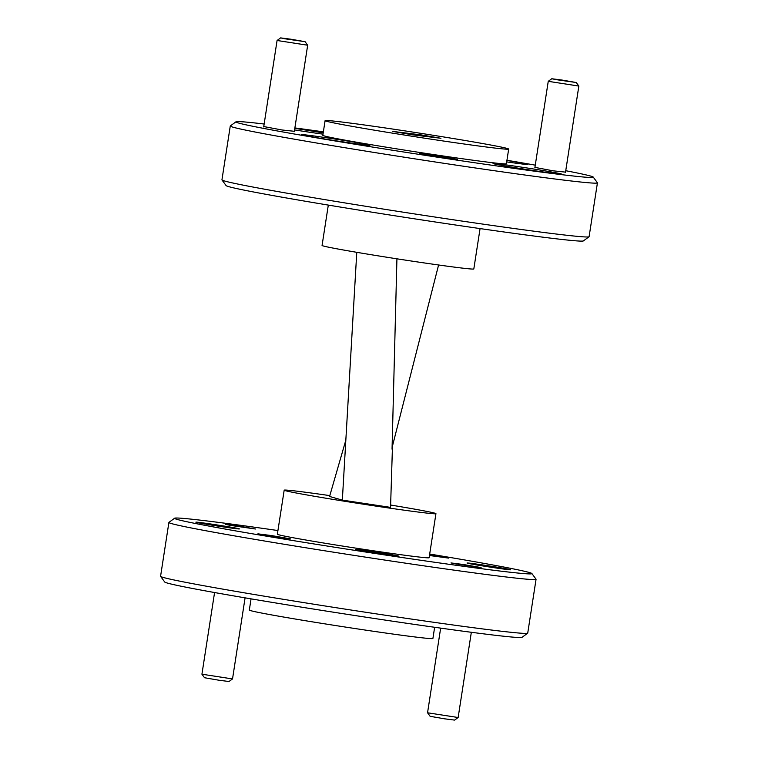 <?xml version="1.0" encoding="UTF-8"?>
<svg xmlns="http://www.w3.org/2000/svg" width="758" height="758" viewBox="0 0 758 758"><rect width="100%" height="100%" fill="white"/><g stroke="black" fill="none" stroke-linecap="round" stroke-linejoin="round"><path stroke-width="1.14" d="M294.35 131.295L282.071 129.988L263.756 126.558M565.525 172.132L553.236 170.834L534.93 167.404M435.281 155.456L457.396 159.322L426.583 154.888L419.714 153.495L435.281 155.456M533.281 170.522A34.678 0.786 8.8 0 0 561.583 174.122A34.678 0.786 8.8 0 0 521.352 167.111A34.678 0.786 8.8 0 0 493.051 163.51A34.678 0.786 8.8 0 0 533.281 170.522M506.685 161.899A34.678 0.786 8.8 0 0 527.814 164.439A34.678 0.786 8.8 0 0 506.903 160.459M294.568 129.912A34.678 0.786 8.8 0 0 307.767 131.958A34.678 0.786 8.8 0 0 323.003 134.157M323.192 132.934A34.678 0.786 8.8 0 0 295.838 128.538A34.678 0.786 8.8 0 0 294.805 128.386M341.631 141.661A34.678 0.786 8.8 0 0 369.942 145.252A34.678 0.786 8.8 0 0 329.711 138.24A34.678 0.786 8.8 0 0 301.4 134.649A34.678 0.786 8.8 0 0 341.631 141.661M323.363 131.845A180.811 4.112 8.8 0 0 294.871 127.931M264.154 124.018A180.811 4.112 8.8 0 0 235.984 121.792A180.811 4.112 8.8 0 0 445.685 158.441A180.811 4.112 8.8 0 0 593.258 177.107A180.811 4.112 8.8 0 0 565.743 170.711M593.258 177.107L597.399 182.754A185.767 4.216 -171.2 0 1 597.427 182.858A185.767 4.216 -171.2 0 1 445.78 163.576A185.767 4.216 -171.2 0 1 230.271 126.017A185.767 4.216 -171.2 0 1 230.337 125.932L235.984 121.792M589.032 236.78L583.385 240.911A180.811 4.112 -171.2 0 1 435.841 222.066A180.811 4.112 -171.2 0 1 226.111 185.606L221.971 179.949A185.767 4.216 8.8 0 0 437.451 217.413A185.767 4.216 8.8 0 0 589.032 236.78A185.767 4.216 8.8 0 0 589.099 236.686L597.427 182.858M230.271 126.017L221.942 179.854A185.767 4.216 8.8 0 0 221.971 179.949M432.846 139.434A92.883 2.113 8.8 0 0 508.675 149.07A92.883 2.113 8.8 0 0 400.916 130.281A92.883 2.113 8.8 0 0 325.097 120.645A92.883 2.113 8.8 0 0 432.846 139.434M325.097 120.645L322.823 135.331A92.883 2.113 8.8 0 0 430.572 154.111A92.883 2.113 8.8 0 0 506.401 163.747L508.675 149.07M328.309 205.096L322.065 245.469A76.785 1.743 8.8 0 0 411.139 260.989A76.785 1.743 8.8 0 0 473.816 268.957L480.07 228.584M527.663 633.205L522.016 637.336A180.811 4.112 -171.2 0 1 374.471 618.49A180.811 4.112 -171.2 0 1 164.742 582.03L160.601 576.383A185.767 4.216 8.8 0 0 376.082 613.838A185.767 4.216 8.8 0 0 527.663 633.205A185.767 4.216 8.8 0 0 527.729 633.12L536.058 579.283A185.767 4.216 -171.2 0 1 384.41 560.01A185.767 4.216 -171.2 0 1 168.901 522.442A185.767 4.216 -171.2 0 1 168.968 522.357L174.615 518.216A180.811 4.112 8.8 0 0 384.315 554.865A180.811 4.112 8.8 0 0 531.889 573.531A180.811 4.112 8.8 0 0 429.691 554.041M168.901 522.442L160.573 576.279A185.767 4.216 8.8 0 0 160.601 576.383M277.93 530.543A180.811 4.112 8.8 0 0 174.615 518.216M429.578 554.78L448.575 558.096L429.464 555.51M463.432 564.511L481.103 567.59L456.354 564.028L450.991 562.929L463.432 564.511M271.449 535.555L290.702 538.919L263.737 535.034L257.9 533.84L271.449 535.555M237.813 525.929L255.484 529.008L230.735 525.446L225.382 524.346L237.813 525.929M213.86 524.46A22.048 0.502 -171.2 0 1 239.443 528.913A22.048 0.502 -171.2 0 1 221.44 526.63A22.048 0.502 -171.2 0 1 195.867 522.177A22.048 0.502 -171.2 0 1 213.86 524.46M373.4 551.739A22.048 0.502 -171.2 0 1 398.973 556.201A22.048 0.502 -171.2 0 1 380.98 553.909A22.048 0.502 -171.2 0 1 355.407 549.455A22.048 0.502 -171.2 0 1 373.4 551.739M485.035 565.307A22.048 0.502 -171.2 0 1 510.608 569.76A22.048 0.502 -171.2 0 1 492.615 567.477A22.048 0.502 -171.2 0 1 467.042 563.014A22.048 0.502 -171.2 0 1 485.035 565.307M251.059 598.867L249.325 610.067A92.883 2.113 8.8 0 0 357.084 628.846A92.883 2.113 8.8 0 0 432.903 638.482L434.637 627.283M329.815 495.618A76.785 1.743 8.8 0 0 284.184 490.17L277.362 534.219A76.785 1.743 8.8 0 0 366.436 549.749A76.785 1.743 8.8 0 0 429.123 557.717L435.935 513.668A76.785 1.743 8.8 0 0 390.607 505.027M284.184 490.17A76.785 1.743 8.8 0 0 373.258 505.7A76.785 1.743 8.8 0 0 435.935 513.668M345.828 440.161L329.569 496.462L342.341 500.119L356.772 252.329M438.588 264.987L392.483 445.998L390.55 507.377L342.341 500.119M531.889 573.531L536.029 579.178A185.767 4.216 -171.2 0 1 536.058 579.283M392.047 449.162L396.927 258.819M535.281 165.149A180.811 4.112 8.8 0 0 506.941 160.27M440.948 138.278L420.889 134.848L392.824 131.437L412.873 134.867L440.948 138.278M430.8 137.046L402.886 133.162M420.813 135.341L420.889 134.848M290.721 39.189L280.621 37.9L284.866 38.781L305.086 41.69L290.721 39.189M305.086 41.69L307.672 45.224L277.077 40.487L263.699 126.946M238.306 526.061L228.196 524.773L232.441 525.654L252.67 528.563L238.306 526.061M232.526 678.931L228.992 681.518L218.882 680.229L204.518 677.728L201.931 674.203L232.526 678.931L245.08 597.854M561.896 80.035L551.786 78.747L556.031 79.628L576.26 82.527L561.896 80.035M576.26 82.527L578.847 86.071L548.252 81.324L534.864 167.783M463.915 564.644L453.815 563.355L458.059 564.236L478.279 567.145L463.915 564.644M458.135 717.513L454.601 720.1L444.501 718.811L430.137 716.31L427.55 712.785L458.145 717.513L471.334 632.286M440.654 628.126L427.55 712.785M280.621 37.9L277.087 40.487M307.672 45.224L294.294 131.684M214.571 592.538L201.931 674.194M551.786 78.747L548.252 81.324M578.847 86.071L565.468 172.521"/></g></svg>
